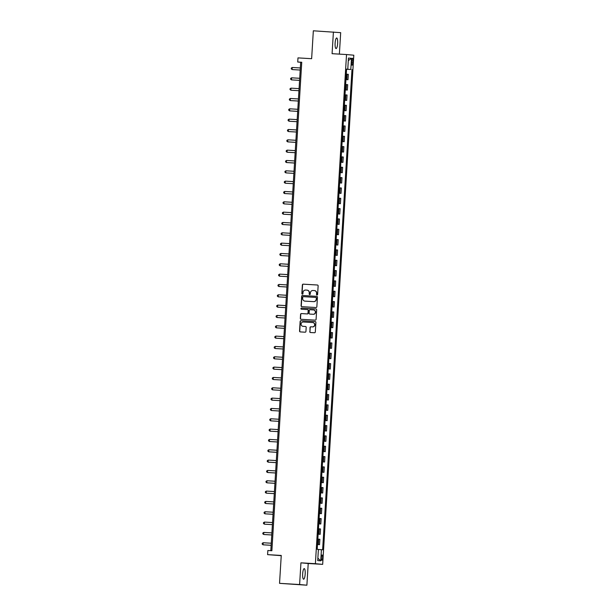 <?xml version="1.0" encoding="UTF-8"?>
<svg xmlns="http://www.w3.org/2000/svg" width="616" height="616" viewBox="0 0 616 616"><rect width="100%" height="100%" fill="white"/><g stroke="black" fill="none" stroke-linecap="round" stroke-linejoin="round"><path stroke-width="0.92" d="M317.024 295.018A0.57 0.554 -84.8 0 0 317.61 294.486L318.133 285.863A0.816 0.793 -84.8 0 0 317.394 285.008L303.211 284.161A0.816 0.793 -84.8 0 0 302.371 284.931L301.848 293.547A0.57 0.554 -84.8 0 0 302.364 294.148A0.57 0.554 -84.8 0 0 302.949 293.616L303.018 292.5A2.603 2.526 -84.8 0 1 305.698 290.051L306.884 290.121A2.603 2.526 -84.8 0 1 309.247 292.87L309.178 293.986A0.57 0.554 -84.8 0 0 309.679 294.587A0.57 0.554 -84.8 0 0 310.279 294.048L310.349 292.931A2.603 2.526 -84.8 0 1 313.028 290.49L314.206 290.56A2.603 2.526 -84.8 0 1 316.57 293.301L316.501 294.417A0.57 0.554 -84.8 0 0 317.024 295.018M305.182 574.027A5.298 1.263 93.4 0 0 304.235 568.622A5.298 1.263 93.4 0 0 302.664 573.796A5.298 1.263 93.4 0 0 303.611 579.202A5.298 1.263 93.4 0 0 305.182 574.027M337.637 43.39A5.298 1.263 93.4 0 0 336.69 37.984A5.298 1.263 93.4 0 0 335.119 43.158A5.298 1.263 93.4 0 0 336.067 48.564A5.298 1.263 93.4 0 0 337.637 43.39M322.584 557.703A2.649 0.631 93.4 0 0 322.106 555.001A2.649 0.631 93.4 0 0 321.321 557.588A2.649 0.631 93.4 0 0 321.798 560.29A2.649 0.631 93.4 0 0 322.584 557.703M309.756 331.654A0.816 0.793 -84.8 0 0 310.495 332.517L314.476 332.748A0.816 0.793 -84.8 0 0 315.315 331.986L315.9 322.414A0.816 0.793 -84.8 0 0 315.161 321.552L300.978 320.713A0.816 0.793 -84.8 0 0 300.138 321.475L299.553 331.054A0.816 0.793 -84.8 0 0 300.292 331.909L305.097 332.193A0.816 0.793 -84.8 0 0 305.936 331.431L306.19 327.335A0.816 0.793 -84.8 0 0 305.474 326.48L303.064 326.334A2.171 2.11 -84.8 0 1 301.093 324.001A2.171 2.11 -84.8 0 1 303.334 321.991L312.666 322.545A2.171 2.11 -84.8 0 1 314.645 324.878A2.171 2.11 -84.8 0 1 312.404 326.888L310.849 326.796A0.816 0.793 -84.8 0 0 310.01 327.558L309.956 331.678A0.816 0.793 -84.8 0 0 310.595 332.525M339.37 54.123L340.687 32.656L313.336 30.8L311.634 58.697L297.982 57.889L297.728 62.016L301.748 62.255L271.872 550.743L267.852 550.504L267.598 554.639L281.235 555.678M299.615 584.53L306.891 585.2L308.216 563.501L300.939 562.832L299.615 584.53L279.541 583.344L281.25 555.447L267.598 554.639M300.939 562.832L315.392 563.694L346.531 54.547L353.807 55.209L322.668 564.364L315.392 563.694M333.41 31.993L332.078 53.684L346.531 54.547M316.016 307.523A0.816 0.793 -84.8 0 0 316.855 306.753L317.44 297.181A0.816 0.793 -84.8 0 0 316.701 296.327L302.518 295.48A0.816 0.793 -84.8 0 0 301.686 296.25L301.093 305.821A0.816 0.793 -84.8 0 0 301.832 306.676L316.016 307.523M316.67 309.794L316.085 319.373A0.816 0.793 -84.8 0 1 315.246 320.135L301.062 319.296A0.816 0.793 -84.8 0 1 300.323 318.434L300.577 314.337A0.816 0.793 -84.8 0 1 301.416 313.575L307.168 313.914A0.816 0.793 -84.8 0 0 308 313.151L308.169 310.433A0.816 0.793 -84.8 0 0 307.43 309.579L301.44 309.217A0.57 0.554 -84.8 0 1 300.924 308.608A0.57 0.554 -84.8 0 1 301.509 308.085L315.931 308.939A0.816 0.793 -84.8 0 1 316.67 309.794M306.891 585.2L279.541 583.344M351.728 60.761L351.62 62.578A2.564 0.608 93.4 0 0 352.075 65.196A2.564 0.608 93.4 0 0 352.837 62.686L352.953 60.868A2.564 0.608 93.4 0 0 352.491 58.251A2.564 0.608 93.4 0 0 351.728 60.761M346.577 69.146L347.77 69.208L346.585 69.092L317.209 549.31L318.403 549.426L317.717 560.583L320.744 560.86L317.864 558.15M347.77 69.208L348.456 58.043L351.482 58.328L350.804 69.485L346.577 69.208M346.569 69.269L350.804 69.485M351.99 69.593L322.622 549.811L321.429 549.703L320.744 560.86M308.216 563.501L322.668 564.364M297.728 62.016L300.685 62.293L270.809 550.681M301.74 62.355L300.685 62.293M345.938 79.603L347.986 79.726L348.317 74.351L346.269 74.174M345.306 89.936L347.355 90.052L347.686 84.685L345.638 84.508M344.675 100.262L346.723 100.385L347.054 95.01L345.006 94.841M344.044 110.595L346.092 110.718L346.423 105.344L344.375 105.174M343.412 120.929L345.46 121.052L345.792 115.677L343.743 115.508M342.781 131.262L344.829 131.385L345.153 126.011L343.112 125.833M342.15 141.595L344.198 141.711L344.521 136.344L342.481 136.167M341.518 151.921L343.566 152.044L343.89 146.67L341.849 146.5M340.887 162.254L342.935 162.378L343.258 157.003L341.218 156.834M340.255 172.588L342.304 172.711L342.627 167.336L340.586 167.159M339.616 182.921L341.664 183.037L341.995 177.67L339.955 177.493M338.985 193.247L341.033 193.37L341.364 188.003L339.316 187.826M338.353 203.58L340.402 203.704L340.733 198.329L338.685 198.16M337.722 213.914L339.77 214.037L340.101 208.662L338.053 208.493M337.091 224.247L339.139 224.37L339.47 218.996L337.422 218.819M336.459 234.581L338.507 234.696L338.839 229.329L336.79 229.152M335.828 244.906L337.876 245.029L338.207 239.655L336.159 239.485M335.196 255.24L337.245 255.363L337.576 249.988L335.528 249.819M334.565 265.573L336.613 265.696L336.944 260.322L334.896 260.152M333.934 275.906L335.982 276.03L336.313 270.655L334.265 270.478M333.302 286.24L335.35 286.355L335.674 280.988L333.633 280.811M332.671 296.565L334.719 296.689L335.042 291.314L333.002 291.145M332.039 306.899L334.088 307.022L334.411 301.647L332.37 301.478M331.408 317.232L333.456 317.356L333.78 311.981L331.739 311.804M330.777 327.566L332.825 327.681L333.148 322.314L331.108 322.137M330.137 337.891L332.186 338.015L332.517 332.648L330.476 332.471M329.506 348.225L331.554 348.348L331.885 342.973L329.837 342.804M328.875 358.558L330.923 358.681L331.254 353.307L329.206 353.137M328.243 368.892L330.291 369.015L330.623 363.64L328.574 363.463M327.612 379.225L329.66 379.34L329.991 373.974L327.943 373.796M326.981 389.551L329.029 389.674L329.36 384.299L327.312 384.13M326.349 399.884L328.397 400.007L328.728 394.633L326.68 394.463M325.718 410.218L327.766 410.341L328.097 404.966L326.049 404.797M325.086 420.551L327.135 420.674L327.466 415.3L325.417 415.122M324.455 430.884L326.503 431L326.834 425.633L324.786 425.456M323.824 441.21L325.872 441.333L326.195 435.959L324.155 435.789M323.192 451.543L325.24 451.667L325.564 446.292L323.523 446.123M322.561 461.877L324.609 462L324.932 456.625L322.892 456.448M321.929 472.21L323.978 472.326L324.301 466.959L322.26 466.782M321.29 482.536L323.346 482.659L323.67 477.285L321.629 477.115M320.659 492.869L322.707 492.993L323.038 487.618L320.998 487.448M320.027 503.203L322.076 503.326L322.407 497.951L320.358 497.782M319.396 513.536L321.444 513.659L321.775 508.285L319.727 508.108M318.765 523.87L320.813 523.985L321.144 518.618L319.096 518.441M318.133 534.195L320.181 534.318L320.512 528.944L318.464 528.774M317.502 544.529L319.55 544.652L319.881 539.277L317.833 539.108M347.986 79.726L345.946 79.549M347.355 90.052L345.306 89.882M346.723 100.385L344.675 100.216M346.092 110.718L344.044 110.549M345.46 121.052L343.412 120.875M344.829 131.385L342.781 131.208M344.198 141.711L342.15 141.541M343.566 152.044L341.518 151.875M342.935 162.378L340.887 162.201M342.304 172.711L340.255 172.534M341.664 183.037L339.624 182.867M341.033 193.37L338.993 193.201M340.402 203.704L338.361 203.534M339.77 214.037L337.73 213.86M339.139 224.37L337.098 224.193M338.507 234.696L336.467 234.527M337.876 245.029L335.828 244.86M337.245 255.363L335.196 255.186M336.613 265.696L334.565 265.519M335.982 276.03L333.934 275.853M335.35 286.355L333.302 286.186M334.719 296.689L332.671 296.519M334.088 307.022L332.039 306.845M333.456 317.356L331.408 317.178M332.825 327.681L330.777 327.512M332.186 338.015L330.145 337.845M331.554 348.348L329.514 348.179M330.923 358.681L328.882 358.504M330.291 369.015L328.251 368.838M329.66 379.34L327.62 379.171M329.029 389.674L326.988 389.505M328.397 400.007L326.349 399.83M327.766 410.341L325.718 410.164M327.135 420.674L325.086 420.497M326.503 431L324.455 430.83M325.872 441.333L323.824 441.164M325.24 451.667L323.192 451.49M324.609 462L322.561 461.823M323.978 472.326L321.929 472.156M323.346 482.659L321.298 482.49M322.707 492.993L320.666 492.823M322.076 503.326L320.035 503.149M321.444 513.659L319.404 513.482M320.813 523.985L318.772 523.816M320.181 534.318L318.141 534.149M319.55 544.652L317.51 544.475M318.395 549.503L321.429 549.703M348.294 60.63L351.482 58.328M317.101 295.018A0.57 0.554 -84.8 0 1 316.701 294.44L316.77 293.324A2.603 2.526 -84.8 0 0 314.406 290.575M307.076 290.144A2.603 2.526 -84.8 0 1 309.44 292.885L309.371 294.001A0.57 0.554 -84.8 0 0 309.771 294.587M317.494 285.015L303.411 284.184A0.816 0.793 -84.8 0 0 302.572 284.946L302.04 293.57A0.57 0.554 -84.8 0 0 302.448 294.148M316.801 296.335L302.718 295.503A0.816 0.793 -84.8 0 0 301.879 296.265L301.293 305.836A0.816 0.793 -84.8 0 0 301.932 306.683M316.285 298.005A0.57 0.554 -84.8 0 0 315.769 297.405L303.318 296.666A0.57 0.554 -84.8 0 0 302.733 297.205L302.656 298.383A2.603 2.526 -84.8 0 0 305.02 301.124L313.529 301.632A2.603 2.526 -84.8 0 0 316.216 299.184L316.478 298.029A0.57 0.554 -84.8 0 0 315.962 297.428L315.8 297.413M316.478 298.029L316.408 299.207A2.603 2.526 -84.8 0 1 313.729 301.647L305.22 301.147M307.484 309.579L307.63 309.594A0.816 0.793 -84.8 0 1 308.37 310.449L308.2 313.167A0.816 0.793 -84.8 0 1 307.361 313.937L301.609 313.59A0.816 0.793 -84.8 0 0 300.77 314.36L300.523 318.457A0.816 0.793 -84.8 0 0 301.162 319.296M316.031 308.955L301.709 308.1A0.57 0.554 -84.8 0 0 301.555 309.224M313.136 314.268A2.171 2.11 -84.8 0 0 315.377 312.258A2.171 2.11 -84.8 0 0 313.398 309.933L310.11 309.733A0.816 0.793 -84.8 0 0 309.27 310.495L309.109 313.213A0.816 0.793 -84.8 0 0 309.848 314.075L313.328 314.291A2.171 2.11 -84.8 0 0 315.569 312.274A2.171 2.11 -84.8 0 0 313.598 309.948M313.328 314.291L310.041 314.091M312.866 322.568A2.171 2.11 -84.8 0 1 314.838 324.894A2.171 2.11 -84.8 0 1 312.597 326.904L311.041 326.811A0.816 0.793 -84.8 0 0 310.202 327.581L309.956 331.678M305.544 326.488L303.264 326.349M315.261 321.567L301.17 320.728A0.816 0.793 -84.8 0 0 300.339 321.498L299.753 331.069A0.816 0.793 -84.8 0 0 300.392 331.916M292.608 69.593L300.208 70.047L292.608 69.593M300.331 67.96L292.246 67.483L292.115 69.546L291.26 68.884L291.306 68.053L292.246 67.483M299.699 78.294L291.614 77.816L291.483 79.88L299.576 80.38M291.614 77.816L290.675 78.386L290.629 79.21L291.483 79.88L299.576 80.365M291.345 90.259L298.945 90.706L291.345 90.259M299.068 88.627L290.983 88.15L290.852 90.213L289.997 89.543L290.044 88.719L290.983 88.15M290.714 100.593L298.313 101.039L290.714 100.593M298.437 98.96L290.344 98.475L290.221 100.547L289.366 99.877L289.412 99.053L290.344 98.475M297.805 109.294L289.713 108.809L289.589 110.88L297.682 111.373M289.713 108.809L288.781 109.379L288.727 110.21L289.589 110.88L297.682 111.357M289.451 121.252L297.051 121.706L289.451 121.252M297.174 119.62L289.081 119.142L288.958 121.206L288.096 120.544L288.149 119.712L289.081 119.142M288.819 131.585L296.419 132.032L288.819 131.585M296.542 129.953L288.45 129.476L288.327 131.539L287.464 130.869L287.518 130.045L288.45 129.476M295.911 140.286L287.818 139.809L287.695 141.873L295.78 142.365M287.818 139.809L286.887 140.379L286.833 141.203L287.695 141.873L295.788 142.35M287.556 152.252L295.149 152.699L287.556 152.252M295.28 150.62L287.187 150.135L287.064 152.206L286.201 151.536L286.255 150.712L287.187 150.135M294.648 160.945L286.555 160.468L286.432 162.532L294.517 163.032M286.555 160.468L285.624 161.038L285.57 161.869L286.432 162.532L294.517 163.017M286.286 172.911L293.886 173.365L286.286 172.911M294.017 171.279L285.924 170.801L285.801 172.865L284.939 172.195L284.992 171.371L285.924 170.801M285.655 183.245L293.255 183.691L285.655 183.245M293.385 181.612L285.293 181.135L285.162 183.198L284.307 182.529L284.361 181.705L285.293 181.135M292.754 191.946L284.661 191.46L284.53 193.532L292.623 194.025M284.661 191.46L283.73 192.038L283.676 192.862L284.53 193.532L292.623 194.009M284.392 203.904L291.992 204.358L284.392 203.904M292.123 202.279L284.03 201.794L283.899 203.865L283.044 203.195L283.09 202.364L284.03 201.794M283.76 214.237L291.36 214.691L283.76 214.237M291.491 212.605L283.399 212.127L283.268 214.191L282.413 213.529L282.459 212.697L283.399 212.127M290.852 222.938L282.767 222.461L282.636 224.524L290.729 225.025M282.767 222.461L281.828 223.03L281.781 223.854L282.636 224.524L290.729 225.002M282.498 234.904L290.098 235.35L282.498 234.904M290.221 233.272L282.136 232.794L282.005 234.858L281.15 234.188L281.196 233.364L282.136 232.794M281.866 245.237L289.466 245.684L281.866 245.237M289.589 243.605L281.497 243.12L281.373 245.191L280.519 244.521L280.565 243.697L281.497 243.12M288.958 253.931L280.865 253.453L280.742 255.517L288.835 256.017M280.865 253.453L279.934 254.023L279.887 254.855L280.742 255.517L288.835 256.002M280.603 265.896L288.203 266.351L280.603 265.896M288.327 264.264L280.234 263.787L280.111 265.85L279.248 265.18L279.302 264.356L280.234 263.787M279.972 276.23L287.572 276.676L279.972 276.23M287.695 274.597L279.602 274.12L279.479 276.184L278.617 275.514L278.671 274.69L279.602 274.12M287.064 284.931L278.971 284.446L278.848 286.517L286.94 287.01M278.971 284.446L278.039 285.023L277.985 285.847L278.848 286.517L286.94 286.994M286.432 295.264L278.34 294.779L278.216 296.85L286.301 297.343M278.34 294.779L277.408 295.349L277.354 296.18L278.216 296.85L286.309 297.328M285.801 305.59L277.708 305.113L277.585 307.176L285.67 307.677M277.708 305.113L276.776 305.682L276.723 306.514L277.585 307.176L285.678 307.661M277.439 317.556L285.039 318.01L277.439 317.556M285.17 315.923L277.077 315.446L276.954 317.51L276.091 316.84L276.145 316.016L277.077 315.446M276.807 327.889L284.407 328.336L276.807 327.889M284.538 326.257L276.445 325.779L276.322 327.843L275.46 327.173L275.514 326.349L276.445 325.779M283.907 336.59L275.814 336.105L275.683 338.176L283.776 338.669M275.814 336.105L274.882 336.683L274.828 337.506L275.683 338.176L283.776 338.654M275.545 348.548L283.144 349.002L275.545 348.548M283.275 346.923L275.183 346.438L275.052 348.51L274.197 347.84L274.251 347.008L275.183 346.438M274.913 358.882L282.513 359.336L274.913 358.882M282.644 357.249L274.551 356.772L274.42 358.835L273.566 358.173L273.612 357.342L274.551 356.772M282.012 367.583L273.92 367.105L273.789 369.169L281.882 369.669M273.92 367.105L272.98 367.675L272.934 368.499L273.789 369.169L281.882 369.646M273.65 379.548L281.25 379.995L273.65 379.548M281.373 377.916L273.288 377.439L273.158 379.502L272.303 378.832L272.349 378.008L273.288 377.439M273.019 389.882L280.619 390.328L273.019 389.882M280.742 388.249L272.657 387.764L272.526 389.836L271.671 389.166L271.718 388.342L272.657 387.764M280.111 398.575L272.018 398.098L271.895 400.161L279.987 400.662M272.018 398.098L271.086 398.668L271.04 399.499L271.895 400.161L279.987 400.646M271.756 410.541L279.356 410.995L271.756 410.541M279.479 408.908L271.387 408.431L271.263 410.495L270.409 409.825L270.455 409.001L271.387 408.431M271.125 420.874L278.725 421.321L271.125 420.874M278.848 419.242L270.755 418.765L270.632 420.828L269.77 420.158L269.823 419.334L270.755 418.765M278.216 429.575L270.124 429.09L270 431.162L278.093 431.654M270.124 429.09L269.192 429.668L269.138 430.492L270 431.162L278.093 431.639M269.862 441.533L277.462 441.988L269.862 441.533M277.585 439.909L269.492 439.424L269.369 441.495L268.507 440.825L268.561 439.993L269.492 439.424M276.954 450.234L268.861 449.757L268.738 451.821L276.823 452.321M268.861 449.757L267.929 450.327L267.875 451.158L268.738 451.821L276.83 452.306M276.322 460.568L268.23 460.09L268.106 462.154L276.191 462.655M268.23 460.09L267.298 460.66L267.244 461.484L268.106 462.154L276.199 462.631M267.96 472.534L275.56 472.98L267.96 472.534M275.691 470.901L267.598 470.424L267.475 472.487L266.613 471.817L266.666 470.994L267.598 470.424M275.059 481.235L266.967 480.75L266.844 482.821L274.929 483.314M266.967 480.75L266.035 481.327L265.981 482.151L266.844 482.821L274.929 483.298M266.697 493.193L274.297 493.647L266.697 493.193M274.428 491.56L266.335 491.083L266.204 493.154L265.35 492.484L265.404 491.653L266.335 491.083M266.066 503.526L273.666 503.98L266.066 503.526M273.797 501.894L265.704 501.416L265.573 503.48L264.718 502.818L264.772 501.986L265.704 501.416M273.165 512.227L265.072 511.75L264.942 513.813L273.034 514.306M265.072 511.75L264.133 512.32L264.087 513.143L264.942 513.813L273.034 514.291M264.803 524.193L272.403 524.639L264.803 524.193M272.534 522.561L264.441 522.083L264.31 524.147L263.455 523.477L263.502 522.653L264.441 522.083M264.172 534.526L271.772 534.973L264.172 534.526M271.895 532.894L263.81 532.409L263.679 534.48L262.824 533.81L262.87 532.986L263.81 532.409M271.263 543.22L263.178 542.742L263.047 544.806L271.14 545.306M263.178 542.742L262.239 543.312L262.193 544.144L263.047 544.806L271.14 545.291M346.8 79.61L347.124 74.243M346.161 89.944L346.492 84.577M345.53 100.277L345.861 94.903M344.898 110.611L345.23 105.236M344.267 120.944L344.598 115.569M343.636 131.27L343.967 125.903M343.004 141.603L343.335 136.228M342.373 151.936L342.704 146.562M341.741 162.27L342.072 156.895M341.11 172.603L341.441 167.229M340.479 182.929L340.81 177.562M339.847 193.262L340.171 187.888M339.216 203.596L339.539 198.221M338.584 213.929L338.908 208.555M337.953 224.255L338.276 218.888M337.322 234.588L337.645 229.214M336.683 244.922L337.014 239.547M336.051 255.255L336.382 249.88M335.42 265.588L335.751 260.214M334.788 275.914L335.119 270.547M334.157 286.248L334.488 280.873M333.525 296.581L333.857 291.206M332.894 306.914L333.225 301.54M332.263 317.24L332.594 311.873M331.631 327.573L331.962 322.207M331 337.907L331.331 332.532M330.369 348.24L330.692 342.866M329.737 358.574L330.06 353.199M329.106 368.899L329.429 363.532M328.474 379.233L328.798 373.858M327.843 389.566L328.166 384.192M327.204 399.9L327.535 394.525M326.572 410.233L326.904 404.858M325.941 420.559L326.272 415.192M325.31 430.892L325.641 425.517M324.678 441.225L325.009 435.851M324.047 451.559L324.378 446.184M323.415 461.885L323.747 456.518M322.784 472.218L323.115 466.843M322.153 482.551L322.484 477.177M321.521 492.885L321.852 487.51M320.89 503.218L321.213 497.843M320.258 513.544L320.582 508.177M319.627 523.877L319.95 518.503M318.996 534.211L319.319 528.836M318.364 544.544L318.688 539.169M351.728 60.799L352.953 60.868M351.613 62.616L352.837 62.686"/></g></svg>
